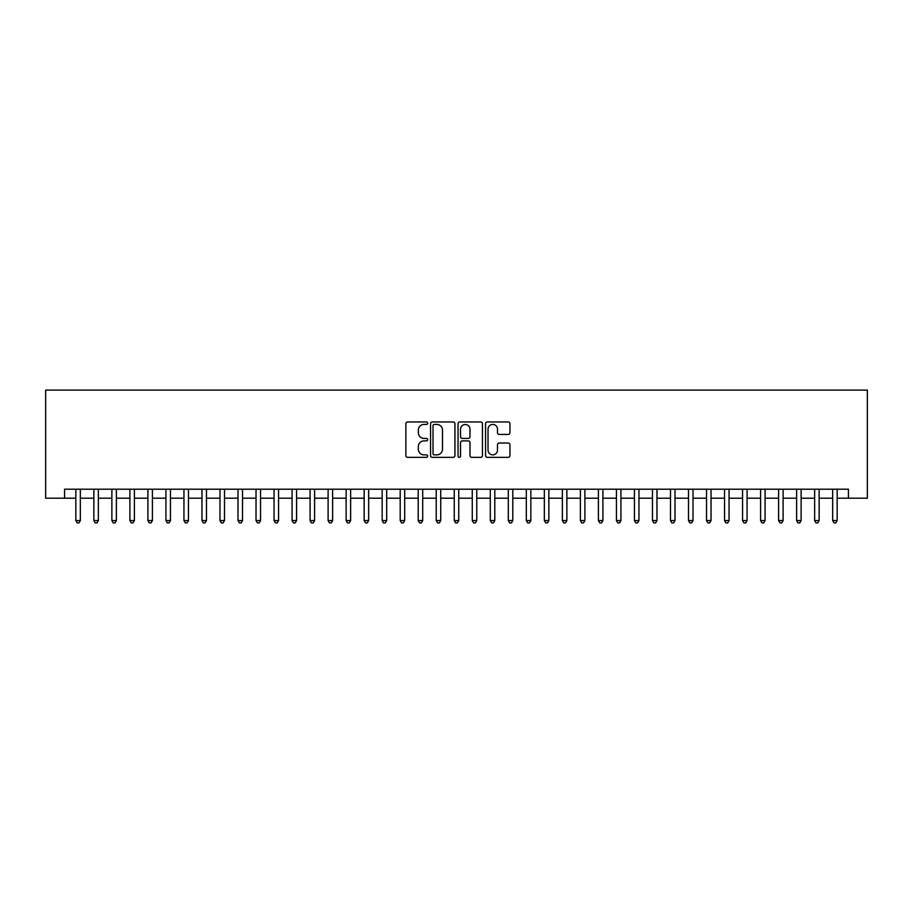 <?xml version="1.0" encoding="UTF-8"?>
<svg xmlns="http://www.w3.org/2000/svg" width="913" height="913" viewBox="0 0 913 913"><rect width="100%" height="100%" fill="white"/><g stroke="black" fill="none" stroke-linecap="round" stroke-linejoin="round"><path stroke-width="1.37" d="M427.672 423.198A1.233 1.233 0 0 0 426.428 421.966L407.643 421.966A1.769 1.769 0 0 0 405.874 423.735L405.874 455.576A1.769 1.769 0 0 0 407.643 457.345L426.428 457.345A1.233 1.233 0 0 0 427.672 456.101A1.233 1.233 0 0 0 426.428 454.868L423.997 454.868A5.661 5.661 0 0 1 418.337 449.207L418.337 446.548A5.661 5.661 0 0 1 423.997 440.888L426.428 440.888A1.233 1.233 0 0 0 427.672 439.655A1.233 1.233 0 0 0 426.428 438.411L423.997 438.411A5.661 5.661 0 0 1 418.337 432.751L418.337 430.103A5.661 5.661 0 0 1 423.997 424.442L426.428 424.442A1.233 1.233 0 0 0 427.672 423.198M508.187 434.428A1.769 1.769 0 0 0 509.956 432.659L509.956 423.735A1.769 1.769 0 0 0 508.187 421.966L487.325 421.966A1.769 1.769 0 0 0 485.556 423.735L485.556 455.576A1.769 1.769 0 0 0 487.325 457.345L508.187 457.345A1.769 1.769 0 0 0 509.956 455.576L509.956 444.779A1.769 1.769 0 0 0 508.187 443.01L499.263 443.01A1.769 1.769 0 0 0 497.494 444.779L497.494 450.132A4.736 4.736 0 0 1 492.758 454.868A4.736 4.736 0 0 1 488.033 450.132L488.033 429.167A4.736 4.736 0 0 1 492.758 424.442A4.736 4.736 0 0 1 497.494 429.167L497.494 432.659A1.769 1.769 0 0 0 499.263 434.428L508.187 434.428M64.572 498.213L64.572 489.208L848.428 489.208L848.428 498.213L867.35 498.213L867.35 390.102L45.65 390.102L45.65 498.213L75.836 498.213M454.948 423.735A1.769 1.769 0 0 0 453.179 421.966L432.317 421.966A1.769 1.769 0 0 0 430.548 423.735L430.548 455.576A1.769 1.769 0 0 0 432.317 457.345L453.179 457.345A1.769 1.769 0 0 0 454.948 455.576L454.948 423.735M459.821 421.966L480.683 421.966A1.769 1.769 0 0 1 482.452 423.735L482.452 455.576A1.769 1.769 0 0 1 480.683 457.345L471.759 457.345A1.769 1.769 0 0 1 469.99 455.576L469.99 442.657A1.769 1.769 0 0 0 468.221 440.888L462.298 440.888A1.769 1.769 0 0 0 460.529 442.657L460.529 456.101A1.233 1.233 0 0 1 459.285 457.345A1.233 1.233 0 0 1 458.052 456.101L458.052 423.735A1.769 1.769 0 0 1 459.821 421.966M80.333 498.213L93.856 498.213M98.353 498.213L111.877 498.213M116.373 498.213L129.897 498.213M134.394 498.213L147.917 498.213M152.414 498.213L165.926 498.213M170.434 498.213L183.947 498.213M188.455 498.213L201.967 498.213M206.475 498.213L219.987 498.213M224.495 498.213L238.008 498.213M242.516 498.213L256.028 498.213M260.536 498.213L274.048 498.213M278.556 498.213L292.069 498.213M296.577 498.213L310.089 498.213M314.597 498.213L328.109 498.213M332.617 498.213L346.13 498.213M350.638 498.213L364.15 498.213M368.658 498.213L382.17 498.213M386.678 498.213L400.191 498.213M404.699 498.213L418.211 498.213M422.708 498.213L436.231 498.213M440.728 498.213L454.252 498.213M458.748 498.213L472.272 498.213M476.769 498.213L490.292 498.213M494.789 498.213L508.301 498.213M512.809 498.213L526.322 498.213M530.83 498.213L544.342 498.213M548.85 498.213L562.362 498.213M566.87 498.213L580.383 498.213M584.891 498.213L598.403 498.213M602.911 498.213L616.423 498.213M620.931 498.213L634.444 498.213M638.952 498.213L652.464 498.213M656.972 498.213L670.484 498.213M674.992 498.213L688.505 498.213M693.013 498.213L706.525 498.213M711.033 498.213L724.545 498.213M729.053 498.213L742.566 498.213M747.074 498.213L760.586 498.213M765.083 498.213L778.606 498.213M783.103 498.213L796.627 498.213M801.123 498.213L814.647 498.213M819.144 498.213L832.667 498.213M837.164 498.213L848.428 498.213M434.257 424.442A1.233 1.233 0 0 0 433.024 425.675L433.024 453.624A1.233 1.233 0 0 0 434.257 454.868L436.825 454.868A5.661 5.661 0 0 0 442.485 449.207L442.485 430.103A5.661 5.661 0 0 0 436.825 424.442L434.257 424.442M469.99 429.258A4.736 4.736 0 0 0 465.253 424.534A4.736 4.736 0 0 0 460.529 429.258L460.529 436.642A1.769 1.769 0 0 0 462.298 438.411L468.221 438.411A1.769 1.769 0 0 0 469.99 436.642L469.99 429.258M80.333 489.208L80.333 520.558L75.836 520.558L75.836 489.208M80.333 520.558L78.986 522.898L77.183 522.898L75.836 520.558M98.353 489.208L98.353 520.558L93.856 520.558L93.856 489.208M98.353 520.558L97.006 522.898L95.203 522.898L93.856 520.558M116.373 489.208L116.373 520.558L111.877 520.558L111.877 489.208M116.373 520.558L115.027 522.898L113.223 522.898L111.877 520.558M134.394 489.208L134.394 520.558L129.897 520.558L129.897 489.208M134.394 520.558L133.047 522.898L131.244 522.898L129.897 520.558M152.414 489.208L152.414 520.558L147.917 520.558L147.917 489.208M152.414 520.558L151.067 522.898L149.264 522.898L147.917 520.558M170.434 489.208L170.434 520.558L165.926 520.558L165.926 489.208M170.434 520.558L169.088 522.898L167.284 522.898L165.926 520.558M188.455 489.208L188.455 520.558L183.947 520.558L183.947 489.208M188.455 520.558L187.108 522.898L185.305 522.898L183.947 520.558M206.475 489.208L206.475 520.558L201.967 520.558L201.967 489.208M206.475 520.558L205.128 522.898L203.325 522.898L201.967 520.558M224.495 489.208L224.495 520.558L219.987 520.558L219.987 489.208M224.495 520.558L223.149 522.898L221.345 522.898L219.987 520.558M242.516 489.208L242.516 520.558L238.008 520.558L238.008 489.208M242.516 520.558L241.169 522.898L239.366 522.898L238.008 520.558M260.536 489.208L260.536 520.558L256.028 520.558L256.028 489.208M260.536 520.558L259.189 522.898L257.386 522.898L256.028 520.558M278.556 489.208L278.556 520.558L274.048 520.558L274.048 489.208M278.556 520.558L277.198 522.898L275.406 522.898L274.048 520.558M296.577 489.208L296.577 520.558L292.069 520.558L292.069 489.208M296.577 520.558L295.219 522.898L293.427 522.898L292.069 520.558M314.597 489.208L314.597 520.558L310.089 520.558L310.089 489.208M314.597 520.558L313.239 522.898L311.436 522.898L310.089 520.558M332.617 489.208L332.617 520.558L328.109 520.558L328.109 489.208M332.617 520.558L331.259 522.898L329.456 522.898L328.109 520.558M350.638 489.208L350.638 520.558L346.13 520.558L346.13 489.208M350.638 520.558L349.28 522.898L347.476 522.898L346.13 520.558M368.658 489.208L368.658 520.558L364.15 520.558L364.15 489.208M368.658 520.558L367.3 522.898L365.497 522.898L364.15 520.558M386.678 489.208L386.678 520.558L382.17 520.558L382.17 489.208M386.678 520.558L385.32 522.898L383.517 522.898L382.17 520.558M404.699 489.208L404.699 520.558L400.191 520.558L400.191 489.208M404.699 520.558L403.341 522.898L401.537 522.898L400.191 520.558M422.708 489.208L422.708 520.558L418.211 520.558L418.211 489.208M422.708 520.558L421.361 522.898L419.558 522.898L418.211 520.558M440.728 489.208L440.728 520.558L436.231 520.558L436.231 489.208M440.728 520.558L439.381 522.898L437.578 522.898L436.231 520.558M458.748 489.208L458.748 520.558L454.252 520.558L454.252 489.208M458.748 520.558L457.402 522.898L455.598 522.898L454.252 520.558M476.769 489.208L476.769 520.558L472.272 520.558L472.272 489.208M476.769 520.558L475.422 522.898L473.619 522.898L472.272 520.558M494.789 489.208L494.789 520.558L490.292 520.558L490.292 489.208M494.789 520.558L493.442 522.898L491.639 522.898L490.292 520.558M512.809 489.208L512.809 520.558L508.301 520.558L508.301 489.208M512.809 520.558L511.463 522.898L509.659 522.898L508.301 520.558M530.83 489.208L530.83 520.558L526.322 520.558L526.322 489.208M530.83 520.558L529.483 522.898L527.68 522.898L526.322 520.558M548.85 489.208L548.85 520.558L544.342 520.558L544.342 489.208M548.85 520.558L547.503 522.898L545.7 522.898L544.342 520.558M566.87 489.208L566.87 520.558L562.362 520.558L562.362 489.208M566.87 520.558L565.524 522.898L563.72 522.898L562.362 520.558M584.891 489.208L584.891 520.558L580.383 520.558L580.383 489.208M584.891 520.558L583.544 522.898L581.741 522.898L580.383 520.558M602.911 489.208L602.911 520.558L598.403 520.558L598.403 489.208M602.911 520.558L601.564 522.898L599.761 522.898L598.403 520.558M620.931 489.208L620.931 520.558L616.423 520.558L616.423 489.208M620.931 520.558L619.573 522.898L617.781 522.898L616.423 520.558M638.952 489.208L638.952 520.558L634.444 520.558L634.444 489.208M638.952 520.558L637.594 522.898L635.802 522.898L634.444 520.558M656.972 489.208L656.972 520.558L652.464 520.558L652.464 489.208M656.972 520.558L655.614 522.898L653.811 522.898L652.464 520.558M674.992 489.208L674.992 520.558L670.484 520.558L670.484 489.208M674.992 520.558L673.634 522.898L671.831 522.898L670.484 520.558M693.013 489.208L693.013 520.558L688.505 520.558L688.505 489.208M693.013 520.558L691.655 522.898L689.851 522.898L688.505 520.558M711.033 489.208L711.033 520.558L706.525 520.558L706.525 489.208M711.033 520.558L709.675 522.898L707.872 522.898L706.525 520.558M729.053 489.208L729.053 520.558L724.545 520.558L724.545 489.208M729.053 520.558L727.695 522.898L725.892 522.898L724.545 520.558M747.074 489.208L747.074 520.558L742.566 520.558L742.566 489.208M747.074 520.558L745.716 522.898L743.912 522.898L742.566 520.558M765.083 489.208L765.083 520.558L760.586 520.558L760.586 489.208M765.083 520.558L763.736 522.898L761.933 522.898L760.586 520.558M783.103 489.208L783.103 520.558L778.606 520.558L778.606 489.208M783.103 520.558L781.756 522.898L779.953 522.898L778.606 520.558M801.123 489.208L801.123 520.558L796.627 520.558L796.627 489.208M801.123 520.558L799.777 522.898L797.973 522.898L796.627 520.558M819.144 489.208L819.144 520.558L814.647 520.558L814.647 489.208M819.144 520.558L817.797 522.898L815.994 522.898L814.647 520.558M837.164 489.208L837.164 520.558L832.667 520.558L832.667 489.208M837.164 520.558L835.817 522.898L834.014 522.898L832.667 520.558"/></g></svg>
